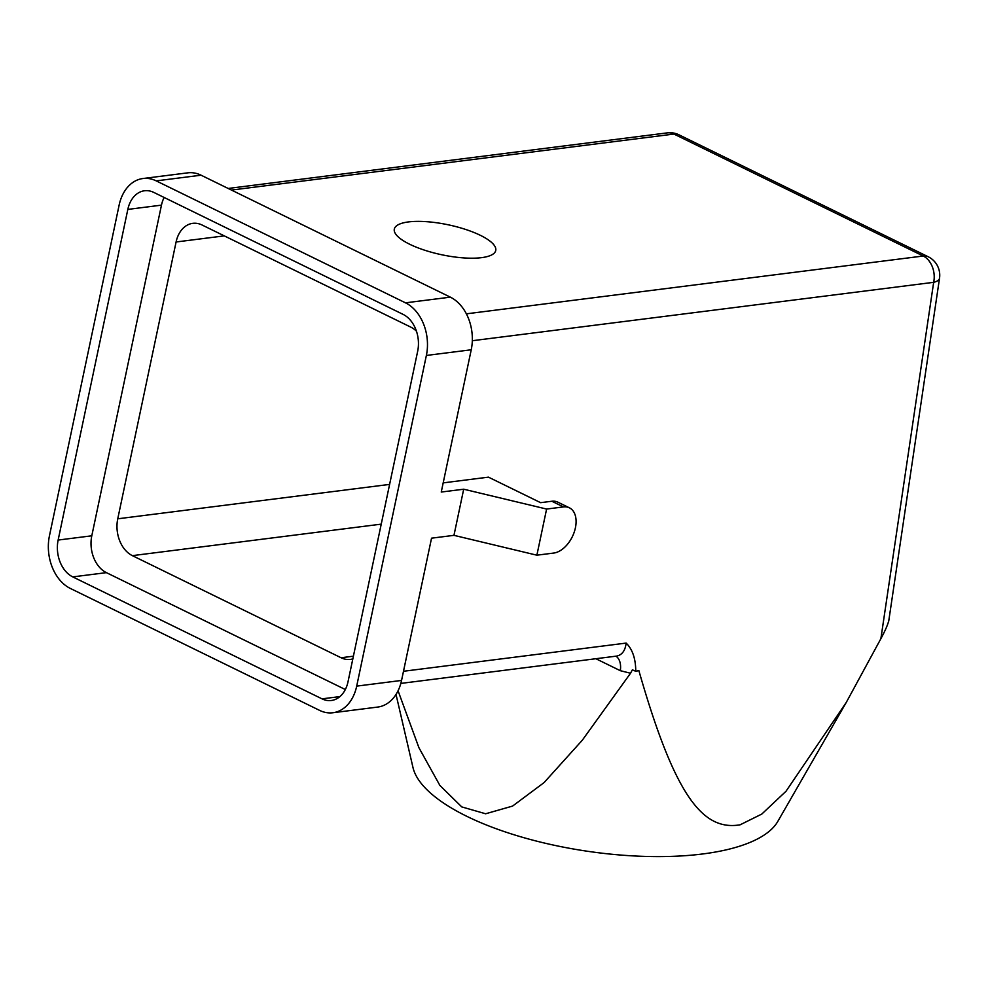 <?xml version="1.0" encoding="UTF-8"?>
<svg xmlns="http://www.w3.org/2000/svg" width="989" height="989" viewBox="0 0 989 989"><rect width="100%" height="100%" fill="white"/><g stroke="black" fill="none" stroke-linecap="round" stroke-linejoin="round"><path stroke-width="1.48" d="M615.949 656.177A20.571 12.758 -63.9 0 1 618.459 658.761A20.571 12.758 -63.9 0 1 620.326 670.69L630.537 673.237L632.391 669.8L635.754 671.321C635.704 658.686 632.503 649.279 626.148 643.085C625.271 650.589 622.106 654.916 616.679 656.09M635.754 671.321L638.857 670.579C675.611 799.05 703.76 830.834 740.081 824.826L761.79 814.071L786.008 791.262L846.287 702.388L777.774 821.463A186.216 66.671 -171.6 0 1 727.953 849.44A186.216 66.671 -171.6 0 1 534.134 840.489A186.216 66.671 -171.6 0 1 412.957 767.427L396.02 694.426M888.752 620.771C887.677 624.999 885.056 630.982 880.878 638.696L846.287 702.388M416.443 331.191A28.792 20.917 -97.2 0 0 410.744 327.099L202.053 224.998A28.792 20.917 -97.2 0 0 192.768 223.341A28.792 20.917 -97.2 0 0 186.043 225.863A28.792 20.917 -97.2 0 0 176.091 241.984L117.753 518.805A28.792 20.917 -97.2 0 0 119.681 540.748A28.792 20.917 -97.2 0 0 132.365 555.645L341.069 657.747A28.792 20.917 -97.2 0 0 350.353 659.403A28.792 20.917 -97.2 0 0 352.838 658.872M480.357 235.32A51.824 15.33 -168.1 0 1 492.275 254.593A51.824 15.33 -168.1 0 1 409.706 244.258A51.824 15.33 -168.1 0 1 395.835 234.269A51.824 15.33 -168.1 0 1 419.46 221.375A51.824 15.33 -168.1 0 1 480.357 235.32M443.183 482.879L488.442 477.143L540.624 502.672L551.837 501.25L563.433 506.924A24.676 15.305 -63.9 0 1 569.417 507.827A24.676 15.305 -63.9 0 1 567.031 544.803A24.676 15.305 -63.9 0 1 553.704 553.061L536.879 555.188L546.608 509.051L463.693 489.209L441.255 492.04L471.234 349.785A41.13 29.88 -97.2 0 0 450.354 297.157L201.076 175.201A41.13 29.88 -97.2 0 0 187.811 172.84L142.948 178.527A41.13 29.88 82.8 0 1 156.213 180.876L405.49 302.832A41.13 29.88 82.8 0 1 426.37 355.459L356.695 686.119A41.13 29.88 82.8 0 1 332.873 712.748A41.13 29.88 82.8 0 1 319.608 710.386L70.33 588.43A41.13 29.88 82.8 0 1 49.45 535.803L119.125 205.143A41.13 29.88 82.8 0 1 142.948 178.527M551.837 501.25A24.676 15.305 -63.9 0 1 557.821 502.152L569.417 507.827M332.873 712.748L377.736 707.061A41.13 29.88 -97.2 0 0 401.559 680.432L431.538 538.177L453.963 535.346L536.879 555.188M563.433 506.924L546.608 509.051M453.963 535.346L463.693 489.209M417.679 351.206L347.992 681.866A28.792 20.917 82.8 0 1 331.327 700.496A28.792 20.917 82.8 0 1 322.031 698.852L72.766 576.896A28.792 20.917 82.8 0 1 58.141 540.056L127.828 209.408A28.792 20.917 82.8 0 1 144.493 190.766A28.792 20.917 82.8 0 1 153.79 192.41L403.055 314.366A28.792 20.917 82.8 0 1 417.679 351.206M164.137 197.479A28.792 20.917 -97.2 0 0 161.467 205.143L91.792 535.803A28.792 20.917 -97.2 0 0 106.404 572.643L345.334 689.531M398.06 690.767L418.928 747.721L439.845 785.377L461.752 806.9L485.624 813.774L512.574 806.084L544.098 782.571L582.323 740.192L630.537 673.237M939.55 277.81A20.571 7.368 -171.6 0 1 939.525 278.243A20.571 7.368 -171.6 0 1 933.665 282.322L880.878 638.696M678.949 134.801A20.571 12.758 116.1 0 0 673.954 134.059L923.231 256.015A20.571 12.758 -63.9 0 1 928.214 256.757L678.949 134.801A20.571 20.571 0 0 0 667.328 132.872A20.571 14.946 82.8 0 1 673.954 134.059L231.463 190.073M595.873 658.723L620.326 670.69M176.091 241.984L224.293 235.877M132.365 555.645L381.235 524.145M127.828 209.408L161.467 205.143M58.141 540.056L91.792 535.803M72.766 576.896L106.404 572.643M322.031 698.852L339.907 696.59M389.604 484.4L117.753 518.805M353.407 656.189L341.069 657.747M472.322 340.723L933.665 282.322A20.571 14.946 82.8 0 0 923.231 256.015L466.375 313.834M403.487 671.271L626.148 643.085M356.695 686.119L401.559 680.432M426.37 355.459L471.234 349.785M405.49 302.832L450.354 297.157M156.213 180.876L201.076 175.201M400.829 683.411L616.456 656.115M888.715 621.216L939.525 278.243A20.571 20.571 0 0 0 928.214 256.757M228.187 188.466L667.328 132.872"/></g></svg>
